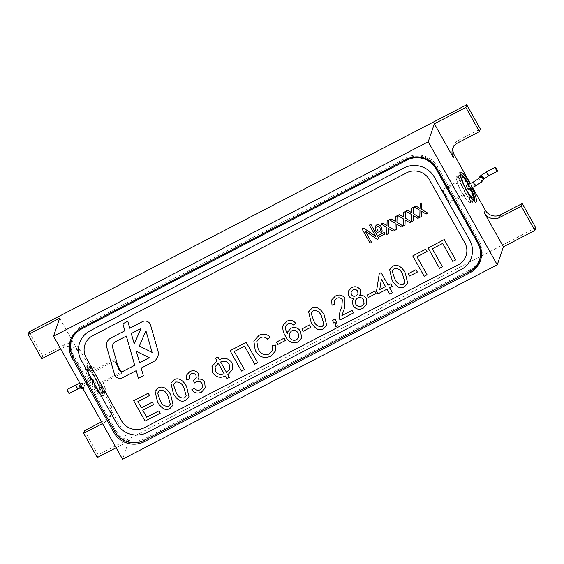 <?xml version="1.0" encoding="UTF-8"?>
<svg xmlns="http://www.w3.org/2000/svg" width="564" height="564" viewBox="0 0 564 564"><rect width="100%" height="100%" fill="white"/><g stroke="black" fill="none" stroke-linecap="round" stroke-linejoin="round"><path stroke-width="0.42" stroke-dasharray="2.82 2.11" d="M468.501 189.574A2.256 0.416 62.6 0 0 467.831 187.382A2.256 0.416 62.6 0 0 466.428 185.57M470.609 188.482A11.837 2.193 62.6 0 0 468.621 184.647A11.837 2.193 62.6 0 0 468.529 184.477M470.411 188.58A11.837 2.193 62.6 0 0 468.43 184.745A11.837 2.193 62.6 0 0 468.331 184.583M462.113 177.025A11.837 2.193 62.6 0 0 462.008 177.068A11.837 2.193 62.6 0 0 465.519 188.58A11.837 2.193 62.6 0 0 472.914 198.077A11.837 2.193 62.6 0 0 473.006 198.013M461.676 180.184A14.037 2.594 62.6 0 0 470.172 196.561M470.975 188.291A14.037 2.594 62.6 0 0 468.895 184.287M446.279 195.807A14.037 2.594 62.6 0 0 442.98 190.547L461.176 181.107A14.037 2.594 62.6 0 0 456.868 177.258A14.037 2.594 62.6 0 0 461.028 190.914A14.037 2.594 62.6 0 0 469.798 202.173A14.037 2.594 62.6 0 0 467.514 192.409L449.318 201.849A14.037 2.594 62.6 0 0 446.279 195.807M94.153 381.729A2.256 0.416 -117.4 0 1 93.293 379.191A2.256 0.416 -117.4 0 1 94.703 381.003A2.256 0.416 -117.4 0 1 95.372 383.196A2.256 0.416 -117.4 0 1 94.153 381.729M67.137 389.449A2.256 0.416 -117.4 0 1 68.448 391.078A2.256 0.416 -117.4 0 1 69.259 393.383M95.295 378.366A11.837 2.193 -117.4 0 1 99.786 391.698A11.837 2.193 -117.4 0 1 92.39 382.202A11.837 2.193 -117.4 0 1 88.879 370.682A11.837 2.193 -117.4 0 1 95.295 378.366M95.105 378.472A11.837 2.193 -117.4 0 1 99.588 391.804A11.837 2.193 -117.4 0 1 92.193 382.3A11.837 2.193 -117.4 0 1 88.682 370.788A11.837 2.193 -117.4 0 1 95.105 378.472M114.499 361.002A14.037 2.594 -117.4 0 1 117.798 366.262A14.037 2.594 -117.4 0 1 120.837 372.296L102.641 381.736A14.037 2.594 -117.4 0 1 104.932 391.508A14.037 2.594 -117.4 0 1 96.162 380.242A14.037 2.594 -117.4 0 1 92.002 366.593A14.037 2.594 -117.4 0 1 96.303 370.442L114.499 361.002L120.837 372.296M95.281 377.943A14.037 2.594 -117.4 0 1 100.603 393.757A14.037 2.594 -117.4 0 1 91.833 382.491A14.037 2.594 -117.4 0 1 87.674 368.835A14.037 2.594 -117.4 0 1 95.281 377.943M96.888 376.548A16.913 3.13 62.6 0 0 87.723 365.571A16.913 3.13 62.6 0 0 92.736 382.018A16.913 3.13 62.6 0 0 103.304 395.59A16.913 3.13 62.6 0 0 96.888 376.548M94.921 377.563A16.913 3.13 62.6 0 0 85.756 366.593A16.913 3.13 62.6 0 0 90.769 383.041A16.913 3.13 62.6 0 0 101.337 396.612A16.913 3.13 62.6 0 0 94.921 377.563M472.04 187.734A16.913 3.13 62.6 0 0 469.96 183.737M474.289 199.797A16.913 3.13 62.6 0 0 467.662 184.153A16.913 3.13 62.6 0 0 461.394 174.953M459.984 173.634A16.913 3.13 62.6 0 0 458.497 173.176A16.913 3.13 62.6 0 0 463.509 189.624A16.913 3.13 62.6 0 0 474.07 203.195A16.913 3.13 62.6 0 0 474.55 201.715M118.341 365.853A14.657 2.714 62.6 0 0 114.393 359.684L121.93 373.107A14.657 2.714 62.6 0 0 118.341 365.853M96.705 377.083A14.657 2.714 62.6 0 0 88.767 367.573A14.657 2.714 62.6 0 0 93.109 381.828A14.657 2.714 62.6 0 0 102.267 393.587A14.657 2.714 62.6 0 0 96.705 377.083M121.93 373.107L103.24 382.801A14.657 2.714 62.6 0 1 105.214 392.058A14.657 2.714 62.6 0 1 96.056 380.298A14.657 2.714 62.6 0 1 91.713 366.036A14.657 2.714 62.6 0 1 95.711 369.378L114.393 359.684M473.443 200.283A14.657 2.714 62.6 0 0 467.478 184.689A14.657 2.714 62.6 0 0 460.513 175.369M460.175 175.2A14.657 2.714 62.6 0 0 459.533 175.178A14.657 2.714 62.6 0 0 463.876 189.433A14.657 2.714 62.6 0 0 473.034 201.193A14.657 2.714 62.6 0 0 473.386 200.657M456.579 176.708A14.657 2.714 -117.4 0 0 460.929 190.963A14.657 2.714 -117.4 0 0 470.087 202.723A14.657 2.714 -117.4 0 0 468.106 193.466L449.423 203.167A14.657 2.714 62.6 0 0 445.842 195.912A14.657 2.714 62.6 0 0 441.887 189.744L460.576 180.043A14.657 2.714 -117.4 0 0 456.579 176.708L459.533 175.178M157.814 356.526A9.863 9.546 -161.2 0 0 157.948 350.949L150.574 325.118A5.64 5.457 -161.2 0 0 142.445 321.642L129.769 328.22L127.774 321.24L122.853 323.799M480.556 247.3A21.425 20.727 -161.2 0 0 478.413 241.773L436.557 167.191A21.425 20.727 -161.2 0 0 407.546 158.477L82.013 327.402A21.425 20.727 -161.2 0 0 78.41 329.771M72.065 338.886A21.425 20.727 -161.2 0 0 73.658 355.503L115.514 430.092A21.425 20.727 -161.2 0 0 144.525 438.799L470.059 269.874A21.425 20.727 -161.2 0 0 480.006 258.39M471.356 257.614A22.546 21.82 -161.2 0 0 469.685 240.13L434.351 177.166A22.546 21.82 -161.2 0 0 403.81 167.994L90.085 330.793A22.546 21.82 -161.2 0 0 79.616 342.884M86.2 357.823L121.535 420.786A16.913 16.363 -161.2 0 0 144.44 427.66L458.172 264.868M110.826 338.047A8.453 8.185 -161.2 0 0 106.899 342.581M112.751 347.953L118.941 369.624A2.82 2.728 -161.2 0 0 123.001 371.359L123.001 371.359M133.675 400.729L148.24 393.171L149.559 395.519M141.416 407.821L152.273 402.188L153.591 404.536M146.689 417.212L158.865 410.895L160.183 413.243M158.301 387.954C163.63 384.916 168.573 390.478 170.709 394.828L173.106 405.044M157.624 393.136L160.113 400.313C161.692 404.642 164.505 406.609 168.544 406.207M174.184 379.706C179.514 376.674 184.463 382.237 186.592 386.58L188.996 396.802M173.508 384.888L175.996 392.072C177.582 396.4 180.395 398.36 184.435 397.965M191.795 389.766L194.298 388.131C195.912 390.225 197.886 390.774 200.22 389.773M193.417 380.503L193.812 380.333M189.758 371.627C193.297 369.97 196.223 370.682 198.535 373.749M204.676 382.251L205.211 388.004M215.49 358.274L217.873 357.04L219.34 359.649C224.514 357.301 228.751 358.351 232.051 362.8L232.692 369.399M230.056 350.716L246.207 342.334L257.621 362.68M272.13 345.88L275.415 345.034L275.408 351.097M259.017 335.354C263.162 333.338 266.92 333.937 270.297 337.131M258.178 349.046C260.596 353.938 264.269 355.581 269.197 353.981M276.508 342.101L284.185 338.118L285.504 340.466M286.85 321.247C290.347 319.619 293.308 320.331 295.733 323.369M290.925 328.227C295.085 326.669 298.356 327.818 300.732 331.66L301.536 338.174M289.579 337.378C291.306 340.106 293.647 340.903 296.586 339.768M301.923 328.911L309.601 324.927L310.919 327.275M311.871 308.261C317.201 305.23 322.15 310.785 324.279 315.135L326.676 325.35M311.194 313.443L313.683 320.627C315.269 324.949 318.082 326.916 322.114 326.514M332.415 320.5L335.065 319.125L336.525 321.734M341.904 315.572L352.014 310.334L353.473 312.942M335.439 296.029C339.295 294.147 342.468 294.916 344.942 298.349M351.555 287.668C355.108 285.969 358.034 286.688 360.333 289.825M366.304 298.638L366.875 304.207M355.644 304.017C357.167 306.428 359.24 307.056 361.855 305.899M351.301 294.443C352.535 296.283 354.15 296.713 356.152 295.726M367.058 295.113L374.736 291.13L376.054 293.477M379.276 273.625L381.13 272.659L388.152 285.18L390.803 283.805L392.262 286.413M392.896 266.215C398.226 263.184 403.168 268.746 405.304 273.096L407.701 283.311M392.22 271.397L394.708 278.581C396.288 282.909 399.101 284.869 403.14 284.475M408.364 273.681L416.042 269.698L417.36 272.045M412.756 255.915L425.728 249.182L427.047 251.53M428.111 247.941L444.263 239.559L455.677 259.905M414.188 206.896L415.908 206.001L418.692 207.665M420.166 203.787L421.886 202.899L421.717 209.47L427.886 213.157M405.925 211.183L407.645 210.287L410.437 211.951M411.903 208.074L413.624 207.185L413.454 213.756L419.623 217.443M397.662 215.469L399.382 214.574L402.174 216.245M403.641 212.367L405.361 211.472L405.192 218.042L411.36 221.73M389.4 219.756L391.12 218.86L393.912 220.531M395.378 216.654L397.098 215.758L396.929 222.329L403.098 226.016M381.144 224.042L382.857 223.147L385.649 224.817M387.123 220.94L388.836 220.045L388.674 226.615L394.835 230.302M362.067 228.928L363.674 228.089M369.385 225.128L370.886 224.345L378.881 238.586M376.505 225.015C378.768 224.359 380.453 225.149 381.567 227.391L382.209 231.233M377.224 229.59C377.788 230.902 378.719 231.48 380.016 231.31M378.74 235.315L384.183 232.488L385.015 233.968M71.691 354.044A22.546 21.82 -161.2 0 0 72.671 356.011L114.527 430.6A22.546 21.82 -161.2 0 0 145.075 439.765L470.602 270.847A22.546 21.82 -161.2 0 0 471.039 270.614M480.725 259.687A22.546 21.82 -161.2 0 0 481.071 258.749A22.546 21.82 -161.2 0 0 479.4 241.265L437.544 166.676A22.546 21.82 -161.2 0 0 406.996 157.511L81.47 326.429A22.546 21.82 -161.2 0 0 71.001 338.527A22.546 21.82 -161.2 0 0 70.704 339.472M468.106 193.466L467.514 192.409M449.423 203.167L441.887 189.744M461.176 181.107L460.576 180.043M449.318 201.849L442.98 190.547M95.711 369.378L96.303 370.442M102.641 381.736L103.24 382.801M453.111 147.613A11.273 10.913 18.8 0 1 453.484 146.238A11.273 10.913 18.8 0 1 458.715 140.196L480.352 128.966M41.792 358.753L42.709 356.067L64.345 344.837A11.273 10.913 18.8 0 1 79.616 349.419L110.6 404.635A11.273 10.913 18.8 0 1 111.439 413.377A11.273 10.913 18.8 0 1 106.201 419.426L101.562 421.83M29.116 331.851L42.709 356.067M59.671 318.209L78.699 352.112A11.273 10.913 -161.2 0 0 63.429 347.53L60.665 348.961M116.113 447.767L128.712 441.231L109.684 407.328L110.6 404.635M128.712 441.231L122.564 459.251M102.528 423.55L105.285 422.119A11.273 10.913 -161.2 0 0 110.516 416.07A11.273 10.913 -161.2 0 0 109.684 407.328M97.241 457.559L98.157 454.873L535.8 227.771M84.565 430.656L98.157 454.873M472.547 187.474L470.341 183.54M483.129 179.951C481.924 181.763 480.563 181.862 479.026 180.24L478.963 178.252M475.586 185.901A2.256 0.416 62.6 0 0 474.726 183.356A2.256 0.416 62.6 0 0 473.506 181.897M488.762 175.742L487.909 173.204L486.683 171.738M483.334 179.352L483.404 179.14A2.256 2.185 18.8 0 1 479.301 179.437A2.256 2.185 18.8 0 1 479.139 177.688M87.067 385.402A2.256 0.416 -117.4 0 1 86.214 382.864A2.256 0.416 -117.4 0 1 87.434 384.331A2.256 0.416 -117.4 0 1 88.294 386.869A2.256 0.416 -117.4 0 1 87.067 385.402M80.61 384.5C81.921 383.83 83.007 384.098 83.867 385.297L84.036 387.045C81.702 389.223 80.285 388.737 79.771 385.586M80.405 384.126A2.256 2.185 18.8 0 1 84.311 386.234A2.256 2.185 18.8 0 1 80.208 386.53A2.256 2.185 18.8 0 1 80.046 384.782L80.208 386.361L81.787 387.362L80.095 387.912M75.787 384.958L77.014 386.418L77.917 388.892M407.405 158.886L407.546 158.477M436.388 167.691L436.557 167.191M81.893 327.762L82.013 327.402M73.108 357.111L73.658 355.503M114.964 431.7L115.514 430.092M143.975 440.413L144.525 438.799M469.509 271.488L470.059 269.874M478.251 242.252L478.413 241.773M457.799 142.882L458.715 140.196M63.429 347.53L64.345 344.837M78.699 352.112L79.616 349.419M105.285 422.119L106.201 419.426M81.47 326.429L80.828 328.311M406.996 157.511L406.355 159.393M437.544 166.676L436.896 168.558M479.4 241.265L478.758 243.147M93.293 379.191L82.295 384.458L83.874 385.459L84.036 387.045L84.149 384.169L82.577 382.956L79.876 383.196M83.084 388.899L95.372 383.196M469.798 202.173L473.168 200.424M456.868 177.258L460.238 175.51M92.002 366.593L87.674 368.835M104.932 391.508L100.603 393.757M101.337 396.612L103.304 395.59M85.756 366.593L87.723 365.571M474.07 203.195L476.037 202.173M458.497 173.176L460.464 172.154M102.267 393.587L105.214 392.058M88.767 367.573L91.713 366.036M470.087 202.723L473.034 201.193M452.561 148.931L453.484 146.238M110.516 416.07L111.439 413.377M71.001 338.527L70.359 340.409M481.071 258.749L480.429 260.638"/><path stroke-width="0.85" d="M467.281 188.108A2.256 0.416 62.6 0 0 468.501 189.574L475.586 185.901A2.256 0.416 62.6 0 1 474.359 184.435A2.256 0.416 62.6 0 1 473.506 181.897L466.428 185.57A2.256 0.416 62.6 0 0 467.281 188.108M495.291 167.311A2.256 0.416 62.6 0 0 496.101 169.616A2.256 0.416 62.6 0 0 497.413 171.252A2.256 0.416 62.6 0 0 496.75 169.059A2.256 0.416 62.6 0 0 495.34 167.247A2.256 0.416 62.6 0 0 495.291 167.311M468.529 184.477A11.837 2.193 62.6 0 0 462.205 176.962A11.837 2.193 62.6 0 0 465.716 188.482A11.837 2.193 62.6 0 0 473.111 197.978A11.837 2.193 62.6 0 0 470.609 188.482M468.331 184.583A11.837 2.193 62.6 0 0 462.113 177.025M473.006 198.013A11.837 2.193 62.6 0 0 470.411 188.58M468.895 184.287A14.037 2.594 62.6 0 0 468.804 184.125A14.037 2.594 62.6 0 0 461.197 175.009A14.037 2.594 62.6 0 0 461.676 180.184M470.172 196.561A14.037 2.594 62.6 0 0 474.127 199.931A14.037 2.594 62.6 0 0 470.975 188.291M69.259 393.383A2.256 0.416 -117.4 0 1 69.21 393.446A2.256 0.416 -117.4 0 1 67.8 391.642A2.256 0.416 -117.4 0 1 67.137 389.449L75.787 384.958L76.648 387.496A2.256 0.416 -117.4 0 0 77.867 388.956L69.21 393.446M469.96 183.737A16.913 3.13 62.6 0 0 469.629 183.131A16.913 3.13 62.6 0 0 460.464 172.154A16.913 3.13 62.6 0 0 465.476 188.602A16.913 3.13 62.6 0 0 476.037 202.173A16.913 3.13 62.6 0 0 472.04 187.734M461.394 174.953A16.913 3.13 62.6 0 0 459.984 173.634M474.55 201.715A16.913 3.13 62.6 0 0 474.289 199.797M473.386 200.657A14.657 2.714 62.6 0 0 473.443 200.283M150.08 323.933A5.64 5.457 -161.2 0 0 142.445 321.642L129.769 328.22L127.774 321.24L122.853 323.799L124.841 330.779L110.826 338.047A8.453 8.185 -161.2 0 0 106.786 347.368L114.464 374.242A5.64 5.457 -161.2 0 0 122.592 377.718L136.234 370.64L138.406 378.261L143.334 375.709L141.155 368.088L153.239 361.82A9.863 9.546 -161.2 0 0 157.948 350.949L150.574 325.118A5.64 5.457 -161.2 0 0 150.08 323.933M458.172 264.868L458.172 264.868A16.913 16.363 -161.2 0 0 466.019 255.795A16.913 16.363 -161.2 0 0 464.771 242.682L429.437 179.719A16.913 16.363 -161.2 0 0 406.531 172.838L92.799 335.636A16.913 16.363 -161.2 0 0 84.945 344.71A16.913 16.363 -161.2 0 0 86.2 357.823L121.535 420.786A16.913 16.363 -161.2 0 0 144.44 427.66L458.172 264.868A16.913 16.363 -161.2 0 0 466.019 255.795A16.913 16.363 -161.2 0 0 464.771 242.682L429.437 179.719A16.913 16.363 -161.2 0 0 406.531 172.838L92.799 335.636A16.913 16.363 -161.2 0 0 84.945 344.71A16.913 16.363 -161.2 0 0 86.2 357.823L86.2 357.823M382.209 231.233L380.806 232.812C378.472 233.454 376.766 232.615 375.68 230.295L375.088 226.615L376.505 225.015C378.768 224.359 380.453 225.149 381.567 227.391L382.209 231.233L380.806 232.812C378.472 233.454 376.766 232.615 375.68 230.288L375.088 226.615L376.505 225.015M394.835 230.302L393.115 231.198L388.617 228.512L388.483 233.602L386.763 234.497L386.946 227.511L381.137 224.042L382.857 223.147L386.996 225.614L387.123 220.94L388.836 220.045L388.674 226.615L394.835 230.302L393.115 231.198L388.617 228.512L388.483 233.602L386.763 234.497L386.946 227.511L381.137 224.042M411.36 221.73L409.64 222.625L405.142 219.939L405.008 225.029L403.288 225.917L403.464 218.938L397.662 215.469L399.382 214.574L403.521 217.041L403.641 212.367L405.361 211.472L405.192 218.042L411.36 221.73L409.64 222.625L405.142 219.939L405.008 225.029L403.288 225.917L403.464 218.938L397.662 215.469M427.886 213.157L426.158 214.052L421.661 211.359L421.534 216.456L419.806 217.344L419.99 210.365L414.188 206.896L415.908 206.001L420.039 208.468L420.166 203.787L421.886 202.899L421.717 209.47L427.886 213.157L426.158 214.052L421.661 211.366L421.534 216.456L419.806 217.344L419.99 210.365L414.188 206.896M427.047 251.53L416.986 256.747L427.082 274.746L424.17 276.254L412.756 255.915L425.728 249.182L427.047 251.53L416.986 256.747L427.082 274.746L424.17 276.254L412.756 255.915M407.701 283.311L404.459 286.822C402.633 287.816 400.722 287.964 398.748 287.252C395.794 285.49 393.566 283.058 392.065 279.963L389.654 269.733L392.896 266.215C398.226 263.184 403.168 268.746 405.304 273.096L407.701 283.311L404.459 286.822C402.633 287.816 400.722 287.964 398.748 287.252L398.748 287.252C395.794 285.49 393.566 283.058 392.065 279.963L389.654 269.733L392.896 266.215M376.054 293.477L368.377 297.461L367.058 295.113L374.736 291.13L376.054 293.477L368.377 297.461L367.058 295.113M341.904 315.572L352.014 310.334L353.473 312.942L339.972 319.95L339.232 317.997L339.88 311.913L341.862 306.717L342.313 299.752C340.832 297.764 338.964 297.313 336.701 298.412L334.41 300.838L334.833 304.095L332.041 305.209L331.576 300.069L335.439 296.037C339.295 294.147 342.468 294.916 344.942 298.349L344.9 306.957L341.904 315.572L344.9 306.957L344.942 298.349M326.683 325.35L323.433 328.861C321.607 329.862 319.703 330.003 317.722 329.298C314.768 327.536 312.541 325.104 311.039 322.009L308.635 311.779L311.871 308.261C317.201 305.23 322.15 310.785 324.279 315.135L326.676 325.35L323.433 328.861C321.607 329.862 319.703 330.003 317.722 329.298L317.722 329.298C314.768 327.536 312.548 325.104 311.039 322.009L308.635 311.779L311.871 308.261M286.85 321.247C290.347 319.619 293.308 320.331 295.733 323.369L293.238 325.005L291.109 323.412L287.993 323.687L286.075 325.456C285.229 328.262 285.673 330.948 287.407 333.507L287.746 331.829L290.925 328.227C295.085 326.669 298.356 327.818 300.732 331.66L301.536 338.174L298.109 342.01C292.335 343.807 288.091 341.805 285.377 335.982C283.431 332.971 282.592 329.743 282.853 326.302L283.107 325.35L286.85 321.247L283.107 325.35L282.853 326.302C282.592 329.743 283.431 332.971 285.377 335.982L285.377 335.982C288.091 341.798 292.335 343.807 298.109 342.01L301.536 338.174M269.197 353.981L272.278 350.554L272.13 345.88L275.415 345.034L275.408 351.097L270.783 356.187C264.135 358.93 258.961 357.054 255.273 350.568L253.856 341.065L259.017 335.354C263.155 333.338 266.92 333.937 270.297 337.131L267.731 339.26C265.517 336.976 263.007 336.475 260.194 337.773L256.796 341.509L258.178 349.046C260.596 353.938 264.269 355.581 269.197 353.981L272.278 350.554L272.13 345.88M232.692 369.399L227.828 374.771L229.294 377.379L226.911 378.613L225.445 376.005C220.249 378.374 216.005 377.316 212.72 372.832L211.986 366.551L216.957 360.882L215.49 358.274L217.873 357.04L219.34 359.649C224.514 357.301 228.751 358.351 232.051 362.807L232.692 369.399L227.828 374.771L229.294 377.379L226.911 378.613L225.445 376.012C220.249 378.374 216.005 377.316 212.72 372.832L211.986 366.551L216.957 360.882L215.49 358.274M188.996 396.802L185.746 400.313C183.92 401.307 182.017 401.455 180.036 400.743C177.089 398.981 174.861 396.548 173.352 393.453L170.948 383.224L174.184 379.706C179.514 376.674 184.463 382.237 186.592 386.58L188.996 396.802L185.746 400.313C183.92 401.307 182.017 401.455 180.036 400.743L180.036 400.743C177.089 398.981 174.861 396.548 173.352 393.453L170.948 383.224L174.184 379.706M160.183 413.243L145.089 421.075L133.675 400.729L148.24 393.171L149.559 395.519L137.905 401.568L141.416 407.821L152.273 402.188L153.591 404.536L142.734 410.169L146.689 417.212L158.865 410.895L160.183 413.243L145.089 421.075L133.675 400.729M173.106 405.044L169.863 408.555C168.037 409.549 166.126 409.697 164.152 408.992C161.198 407.222 158.97 404.797 157.469 401.695L155.058 391.465L158.301 387.954C163.63 384.916 168.573 390.478 170.702 394.828L173.106 405.044L169.863 408.555C168.037 409.549 166.126 409.697 164.152 408.992L164.152 408.992C161.198 407.222 158.97 404.797 157.469 401.695L155.058 391.465L158.301 387.954M205.211 388.004L201.44 392.17C197.619 393.884 194.404 393.08 191.795 389.766L194.298 388.131C195.912 390.225 197.886 390.774 200.22 389.773L202.441 387.348L202.018 383.605C200.509 381.342 198.507 380.749 196.018 381.828L194.46 382.991L193.417 380.503L196.265 377.746L195.934 375.208C194.714 373.46 193.121 373.03 191.161 373.932L189.264 376.005L189.441 378.867L186.649 379.981L186.472 375.243L189.758 371.627C193.297 369.97 196.223 370.682 198.535 373.749L198.916 377.563L197.985 379.248C200.925 378.656 203.16 379.657 204.676 382.251L205.211 388.004L201.44 392.17C197.619 393.884 194.404 393.08 191.795 389.766L191.795 389.766M257.621 362.68L254.709 364.189L244.614 346.197L234.286 351.555L244.381 369.547L241.47 371.063L230.056 350.716L246.207 342.334L257.621 362.68L254.709 364.189L244.614 346.197L234.286 351.555L244.381 369.547L241.47 371.063L230.056 350.716M285.504 340.466L277.819 344.449L276.508 342.101L284.185 338.118L285.504 340.466L277.819 344.449L276.508 342.101M310.919 327.275L303.242 331.258L301.923 328.918L309.601 324.927L310.919 327.275L303.242 331.258L301.923 328.918M336.525 321.734L337.307 325.943L336.75 327.007L335.636 326.239L335.192 322.425L333.881 323.109L332.415 320.5L335.065 319.125L336.525 321.734L337.307 325.943L336.75 327.007L335.636 326.239L335.192 322.425L333.881 323.109L332.415 320.5M366.875 304.207L363.153 308.254C358.979 310.144 355.602 309.206 353.022 305.441L352.387 300.668L354.044 298.236C351.682 298.61 349.884 297.799 348.644 295.804L348.185 291.306L351.555 287.668C355.108 285.969 358.034 286.688 360.333 289.825L360.734 293.421L359.508 295.402C362.504 294.979 364.767 296.058 366.304 298.638L366.875 304.207L363.153 308.254C358.979 310.151 355.602 309.206 353.022 305.441L352.387 300.668L354.044 298.236C351.682 298.61 349.884 297.799 348.644 295.804L348.185 291.306L351.555 287.668M392.262 286.413L389.618 287.788L392.396 292.744L389.745 294.119L386.967 289.163L377.965 293.83L376.505 291.228L379.276 273.625L381.13 272.659L388.152 285.18L390.803 283.805L392.262 286.413L389.618 287.788L392.396 292.744L389.745 294.119L386.967 289.163L377.965 293.83L376.505 291.228L379.276 273.625M417.36 272.045L409.683 276.029L408.364 273.681L416.042 269.698L417.36 272.045L409.683 276.029L408.364 273.681M455.677 259.905L452.765 261.414L442.669 243.422L432.341 248.78L442.437 266.772L439.525 268.288L428.111 247.941L444.263 239.566L455.677 259.905L452.765 261.414L442.669 243.422L432.341 248.78L442.437 266.772L439.525 268.288L428.111 247.941M419.623 217.443L417.903 218.338L413.405 215.652L413.271 220.743L411.551 221.631L411.727 214.651L405.925 211.183L407.645 210.287L411.776 212.755L411.903 208.081L413.624 207.185L413.454 213.756L419.623 217.443L417.896 218.338L413.405 215.652L413.271 220.743L411.551 221.631L411.727 214.651L405.925 211.183M403.098 226.016L401.378 226.911L396.88 224.225L396.746 229.315L395.026 230.204L395.209 223.224L389.4 219.756L391.12 218.86L395.258 221.328L395.378 216.654L397.098 215.758L396.929 222.329L403.098 226.016L401.378 226.911L396.88 224.225L396.746 229.315L395.026 230.204L395.209 223.224L389.4 219.756M378.881 238.586L377.302 239.404L365.232 231.12L371.556 242.386L370.054 243.162L362.067 228.928L363.674 228.089L375.673 236.33L369.385 225.128L370.886 224.345L378.881 238.586L377.302 239.404L365.232 231.12L371.556 242.386L370.054 243.162L362.067 228.928M385.015 233.968L379.572 236.795L378.74 235.315L384.183 232.488L385.015 233.968L379.572 236.795L378.74 235.315M436.007 168.798A21.425 20.727 -161.2 0 0 406.989 160.091L81.463 329.009A21.425 20.727 -161.2 0 0 71.515 340.501A21.425 20.727 -161.2 0 0 73.108 357.111L114.964 431.7A21.425 20.727 -161.2 0 0 143.975 440.413L469.509 271.488A21.425 20.727 -161.2 0 0 479.449 260.004A21.425 20.727 -161.2 0 0 477.863 243.387L436.007 168.798L436.388 167.691M78.41 329.771A21.425 20.727 -161.2 0 0 72.065 338.886L71.515 340.501M479.449 260.004L480.006 258.39A21.425 20.727 -161.2 0 0 480.556 247.3M434.351 177.166A22.546 21.82 -161.2 0 0 403.81 167.994L90.085 330.793A22.546 21.82 -161.2 0 0 79.616 342.891A22.546 21.82 -161.2 0 0 81.286 360.375L116.621 423.338A22.546 21.82 -161.2 0 0 147.162 432.503L460.887 269.712A22.546 21.82 -161.2 0 0 471.356 257.614A22.546 21.82 -161.2 0 0 469.685 240.13L434.351 177.166M79.616 342.884L79.616 342.891A22.546 21.82 -161.2 0 0 81.286 360.375L116.621 423.338A22.546 21.82 -161.2 0 0 147.162 432.503L460.887 269.712A22.546 21.82 -161.2 0 0 471.356 257.614L471.356 257.614M106.899 342.581L106.899 342.588A8.453 8.185 -161.2 0 0 106.786 347.368L114.464 374.242A5.64 5.457 -161.2 0 0 122.592 377.718L136.234 370.64L138.406 378.261L143.334 375.709L141.155 368.088L153.239 361.82A9.863 9.546 -161.2 0 0 157.814 356.526L157.814 356.526M122.853 323.799L124.841 330.779L110.826 338.047M118.941 369.624A2.82 2.728 -161.2 0 0 123.001 371.359L134.704 365.289L126.357 336.073L115.444 341.742A5.64 5.457 -161.2 0 0 112.751 347.953L118.941 369.624M123.001 371.359L134.704 365.289L126.357 336.073L115.444 341.742A5.64 5.457 -161.2 0 0 112.751 347.953L112.751 347.953M131.285 333.521L134.274 344.005L140.915 328.523L131.285 333.521L134.274 344.005L140.915 328.523L131.285 333.521M152.111 352.408L145.921 330.737L139.364 346.028L152.111 352.415L145.921 330.744L139.364 346.028L152.111 352.415M136.354 351.28L139.625 362.737L149.248 357.745L136.354 351.287L139.625 362.737L149.248 357.745L136.354 351.287M149.559 395.519L137.905 401.568L141.416 407.821M153.591 404.536L142.734 410.169L146.689 417.212M168.051 396.189L168.051 396.196C166.458 391.846 163.63 389.886 159.591 390.316L157.624 393.136L160.113 400.313C161.692 404.642 164.505 406.609 168.544 406.207L170.3 404.148L168.051 396.189C166.458 391.846 163.63 389.886 159.591 390.316L157.624 393.136M168.544 406.207L170.3 404.148L168.051 396.196M184.435 397.965L186.191 395.9L183.942 387.947C182.341 383.605 179.521 381.645 175.475 382.068L173.508 384.888L175.996 392.072C177.582 396.4 180.395 398.36 184.435 397.965L186.191 395.9L183.942 387.947C182.341 383.605 179.521 381.645 175.475 382.068L173.508 384.888M200.22 389.773L202.441 387.348L202.018 383.605C200.509 381.342 198.507 380.749 196.018 381.828L194.46 382.991L193.417 380.503M193.812 380.333L196.265 377.746L195.934 375.208C194.714 373.46 193.121 373.03 191.161 373.932L189.264 376.005L189.441 378.867L186.649 379.981L186.472 375.243L189.758 371.627M198.535 373.749L198.916 377.563L197.985 379.248C200.925 378.648 203.16 379.657 204.676 382.251L204.676 382.251M215.638 371.331C217.767 374.482 220.594 375.257 224.127 373.664L218.275 363.23L215.039 366.861L215.638 371.331C217.767 374.482 220.594 375.257 224.127 373.664L218.275 363.23L215.039 366.861L215.638 371.331M226.509 372.423L229.745 368.849L229.146 364.323C227.017 361.171 224.19 360.396 220.658 361.989L226.509 372.423L229.745 368.849L229.146 364.323C227.017 361.171 224.19 360.396 220.658 361.989L226.509 372.423M275.408 351.097L270.783 356.187C264.135 358.93 258.961 357.054 255.273 350.568L253.856 341.065L259.017 335.354M270.297 337.131L267.731 339.26C265.517 336.976 263.007 336.475 260.194 337.773L256.796 341.509L258.178 349.046M295.733 323.369L293.238 325.005L291.109 323.412L287.993 323.687L286.075 325.456C285.229 328.262 285.673 330.948 287.407 333.507L287.746 331.829L290.925 328.227M296.586 339.768L298.744 337.371L298.13 333.112C296.53 330.448 294.323 329.728 291.51 330.955L289.135 333.648L289.579 337.378C291.306 340.106 293.647 340.903 296.586 339.768L298.744 337.364L298.13 333.112C296.53 330.448 294.323 329.728 291.51 330.955L289.135 333.648L289.579 337.378M322.114 326.514L323.877 324.455L321.628 316.503C320.028 312.16 317.208 310.2 313.161 310.623L311.194 313.443L313.683 320.627C315.269 324.949 318.082 326.916 322.114 326.521L323.877 324.455L321.628 316.503C320.028 312.16 317.208 310.2 313.161 310.623L311.194 313.443M353.473 312.942L339.972 319.95L339.232 317.997L339.88 311.906L341.862 306.717L342.313 299.752C340.832 297.764 338.964 297.313 336.701 298.412L334.41 300.838L334.833 304.095L332.041 305.209L331.576 300.069L335.439 296.037M360.333 289.825L360.734 293.421L359.508 295.402C362.504 294.979 364.767 296.058 366.304 298.638L366.304 298.638M361.855 305.899L364.069 303.531L363.632 299.977C362.074 297.573 359.994 296.953 357.386 298.116L355.221 300.422L355.644 304.017C357.167 306.428 359.24 307.056 361.855 305.899L364.069 303.531L363.632 299.977C362.074 297.573 359.994 296.953 357.386 298.116L355.221 300.422L355.644 304.017M356.152 295.726L357.985 293.823L357.724 291.271C356.483 289.48 354.876 289.057 352.909 290.002L351.062 291.94L351.301 294.443C352.535 296.283 354.15 296.713 356.152 295.726L357.985 293.823L357.724 291.271C356.483 289.487 354.876 289.064 352.909 290.002L351.062 291.94L351.301 294.443M379.769 289.529L385.501 286.554L381.391 279.229L379.769 289.529L385.501 286.554L381.391 279.229L379.769 289.529M403.14 284.475L404.896 282.409L402.647 274.457C401.053 270.114 398.233 268.154 394.187 268.577L392.22 271.397L394.708 278.581C396.288 282.909 399.101 284.869 403.14 284.475L404.896 282.409L402.647 274.457C401.053 270.114 398.233 268.154 394.187 268.577L392.22 271.397M418.692 207.665L420.039 208.468L420.166 203.787M410.437 211.951L411.776 212.755L411.903 208.081M402.174 216.245L403.521 217.041L403.641 212.367M393.912 220.531L395.258 221.328L395.378 216.654M385.649 224.817L386.996 225.614L387.123 220.94M363.674 228.089L375.673 236.33L369.385 225.128M380.016 231.31L380.559 230.655L380.073 228.187C379.516 226.897 378.592 226.34 377.302 226.509L376.745 227.179L377.224 229.59C377.788 230.902 378.719 231.48 380.016 231.31L380.559 230.655L380.073 228.18C379.516 226.897 378.592 226.34 377.302 226.509L376.745 227.179L377.224 229.59M471.039 270.614A22.546 21.82 -161.2 0 0 480.725 259.687M70.704 339.472A22.546 21.82 -161.2 0 0 71.691 354.044M465.843 107.442L434.372 123.77L453.4 157.673A11.273 10.913 18.8 0 1 452.561 148.931A11.273 10.913 18.8 0 1 457.799 142.882L479.435 131.659L465.843 107.442L466.759 104.749L29.116 331.851L28.2 334.537L41.792 358.753L60.665 348.961M479.435 131.659L480.352 128.966L466.759 104.749M521.291 206.248L499.655 217.471A11.273 10.913 18.8 0 1 484.384 212.889L503.412 246.792L534.884 230.464L521.291 206.248L522.208 203.555L500.571 214.785A11.273 10.913 18.8 0 1 485.301 210.196L472.547 187.474M534.884 230.464L535.8 227.771L522.208 203.555M470.341 183.54L454.316 154.987A11.273 10.913 18.8 0 1 453.111 147.613M434.372 123.77L428.224 141.79L53.524 336.229L59.671 318.209L28.2 334.537M53.524 336.229L122.564 459.251L497.265 264.812L428.224 141.79M102.528 423.55L83.648 433.342L84.565 430.656L101.562 421.83M83.648 433.342L97.241 457.559L116.113 447.767M503.412 246.792L497.265 264.812M144.426 441.647L469.96 272.729A22.546 21.82 -161.2 0 0 480.429 260.638A22.546 21.82 -161.2 0 0 478.758 243.147L436.896 168.558A22.546 21.82 -161.2 0 0 406.355 159.393L80.828 328.311A22.546 21.82 -161.2 0 0 70.359 340.409A22.546 21.82 -161.2 0 0 72.03 357.893L113.886 432.482A22.546 21.82 -161.2 0 0 144.426 441.647L145.04 439.864M478.963 178.252C481.36 176.363 482.749 176.927 483.129 179.951L481.494 182.066L475.586 185.901M478.935 178.28L480.768 175.573L486.633 171.801A2.256 0.416 62.6 0 0 487.536 174.276L488.762 175.742L483.27 179.43M479.139 177.688A2.256 2.185 18.8 0 1 483.235 177.392A2.256 2.185 18.8 0 1 483.404 179.14L483.129 179.951M83.084 388.899L81.505 388.864L79.933 387.658L79.771 385.586L80.61 384.5M77.917 388.892A2.256 0.416 -117.4 0 1 77.867 388.956L80.095 387.912M79.771 385.586L80.046 384.782A2.256 2.185 18.8 0 1 80.405 384.126M406.989 160.091L407.405 158.886M81.463 329.009L81.893 327.762M477.863 243.387L478.251 242.252M499.655 217.471L500.571 214.785M484.384 212.889L485.301 210.196M453.4 157.673L454.316 154.987M114.457 430.804L113.886 432.482M72.615 356.18L72.03 357.893M470.587 270.889L469.96 272.729M478.864 178.492L473.506 181.897M79.876 383.196L75.787 384.958M488.762 175.742L497.413 171.252M486.683 171.738L495.34 167.247M473.168 200.424L474.127 199.931M460.238 175.51L461.197 175.009"/></g></svg>
